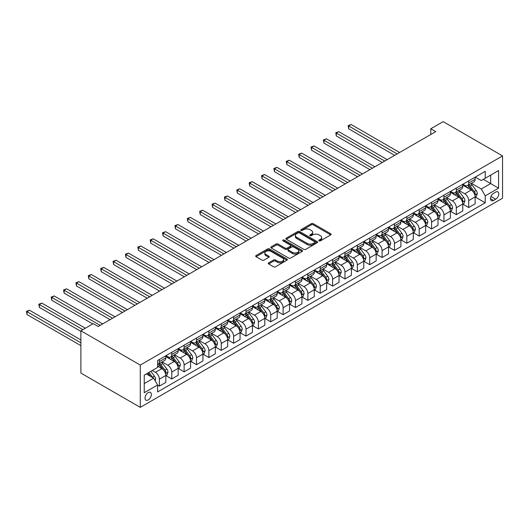 <?xml version="1.0" encoding="UTF-8"?>
<svg xmlns="http://www.w3.org/2000/svg" width="529" height="529" viewBox="0 0 529 529"><rect width="100%" height="100%" fill="white"/><g stroke="black" fill="none" stroke-linecap="round" stroke-linejoin="round"><path stroke-width="0.79" d="M319.066 240.86A0.959 0.555 0 0 0 320.429 240.86L330.751 234.896A1.375 0.793 0 0 0 331.154 234.334A1.375 0.793 0 0 0 330.751 233.778L313.261 223.681A1.375 0.793 0 0 0 311.317 223.681L300.994 229.639A0.959 0.555 0 0 0 300.717 230.029A0.959 0.555 0 0 0 300.994 230.426A0.959 0.555 0 0 0 302.357 230.426L303.692 229.652A4.397 2.539 0 0 1 309.908 229.652L311.369 230.492A4.397 2.539 0 0 1 312.652 232.291A4.397 2.539 0 0 1 311.369 234.083L310.034 234.856A0.959 0.555 0 0 0 309.749 235.246A0.959 0.555 0 0 0 310.034 235.643A0.959 0.555 0 0 0 311.389 235.643L312.725 234.869A4.397 2.539 0 0 1 318.947 234.869L320.402 235.709A4.397 2.539 0 0 1 321.692 237.508A4.397 2.539 0 0 1 320.402 239.3L319.066 240.073A0.959 0.555 0 0 0 318.782 240.464A0.959 0.555 0 0 0 319.066 240.86L319.066 240.073M148.199 399.937A4.477 2.585 120 0 0 151.122 395.99A4.477 2.585 120 0 0 150.434 392.399A4.477 2.585 120 0 0 148.199 392.624A4.477 2.585 120 0 0 145.27 396.571A4.477 2.585 120 0 0 145.958 400.162A4.477 2.585 120 0 0 148.199 399.937M268.666 262.834A1.375 0.793 0 0 0 268.263 263.396A1.375 0.793 0 0 0 268.666 263.951L273.572 266.788A1.375 0.793 0 0 0 275.516 266.788L286.983 260.169A1.375 0.793 0 0 0 287.386 259.607A1.375 0.793 0 0 0 286.983 259.045L269.492 248.947A1.375 0.793 0 0 0 267.548 248.947L256.082 255.567A1.375 0.793 0 0 0 255.679 256.129A1.375 0.793 0 0 0 256.082 256.691L262.014 260.109A1.375 0.793 0 0 0 263.951 260.109L268.858 257.279A1.375 0.793 0 0 0 269.261 256.717A1.375 0.793 0 0 0 268.858 256.155L265.922 254.462A3.677 2.123 0 0 1 264.844 252.961A3.677 2.123 0 0 1 267.112 250.997A3.677 2.123 0 0 1 271.119 251.46L282.631 258.106A3.677 2.123 0 0 1 283.709 259.607A3.677 2.123 0 0 1 281.441 261.564A3.677 2.123 0 0 1 277.434 261.108L275.516 259.997A1.375 0.793 0 0 0 273.572 259.997L268.666 262.834L268.666 263.951M502.55 155.923L443.163 121.637L430.791 128.778L435.737 131.635L98.209 326.505L93.263 323.649L80.891 330.79L140.278 365.076L502.55 155.923L502.55 198.21L140.278 407.363L140.278 365.076M303.791 249.344A1.375 0.793 0 0 0 305.729 249.344L317.195 242.725A1.375 0.793 0 0 0 317.598 242.163A1.375 0.793 0 0 0 317.195 241.601L299.705 231.504A1.375 0.793 0 0 0 297.767 231.504L286.301 238.123A1.375 0.793 0 0 0 285.898 238.685A1.375 0.793 0 0 0 286.301 239.247L303.791 249.344M283.332 241.065A0.959 0.555 0 0 1 284.311 241.204L284.311 240.06L302.085 250.323A1.375 0.793 0 0 1 302.489 250.885A1.375 0.793 0 0 1 302.085 251.447L290.626 258.066A1.375 0.793 0 0 1 288.682 258.066L271.192 247.969L271.192 246.845A1.375 0.793 0 0 0 270.788 247.407A1.375 0.793 0 0 0 271.192 247.969M271.192 246.845L276.098 244.014A1.375 0.793 0 0 1 278.042 244.014L285.138 248.108A1.375 0.793 0 0 0 287.075 248.108L290.335 246.23A1.375 0.793 0 0 0 290.732 245.668A1.375 0.793 0 0 0 290.335 245.106L282.949 240.84A0.959 0.555 0 0 1 282.665 240.45A0.959 0.555 0 0 1 283.26 239.941A0.959 0.555 0 0 1 284.311 240.06M495.719 192.093L493.544 193.356A4.338 2.506 120 0 0 490.707 197.178A4.338 2.506 120 0 0 491.375 200.656A4.338 2.506 120 0 0 493.544 200.438L495.719 199.182A4.338 2.506 120 0 0 498.556 195.36A4.338 2.506 120 0 0 497.888 191.882A4.338 2.506 120 0 0 495.719 192.093M475.28 177.096L481.271 180.554L485.225 178.266L485.225 171.35L157.602 360.507L157.602 367.424L144.238 375.134L144.238 392.736L157.602 385.019L157.602 391.936L485.225 202.779L485.225 195.869L481.271 189.012L471.425 183.325M485.225 178.266L498.589 170.55L498.589 188.152L485.225 195.869M80.891 330.79L80.891 373.077L140.278 407.363M430.791 128.778L430.791 134.492M483.347 179.351L490.674 183.583L490.674 175.125L498.589 170.55M481.271 189.012L490.674 183.583L498.589 188.152M144.238 383.591L153.641 378.162L146.315 373.937M157.602 385.079L159.381 386.11L159.381 379.194A5.601 3.234 -120 0 0 155.42 372.337L152.253 370.505M159.381 386.11L165.815 382.394L165.815 375.478A5.601 3.234 -120 0 0 161.854 368.62L157.602 366.161M165.967 375.623L171.753 378.962L171.753 372.052A5.601 3.234 -120 0 0 167.792 365.195L162.112 361.909M171.753 378.962L178.187 375.253L178.187 368.336A5.601 3.234 -120 0 0 174.226 361.479L165.815 356.619M178.339 368.475L184.125 371.821L184.125 364.904A5.601 3.234 -120 0 0 180.171 358.047L174.484 354.767M184.125 371.821L190.559 368.105L190.559 361.195A5.601 3.234 -120 0 0 186.605 354.331L178.187 349.477M190.711 361.333L196.497 364.679L196.497 357.763A5.601 3.234 -120 0 0 192.543 350.906L186.856 347.626M196.497 364.679L202.931 360.963L202.931 354.046A5.601 3.234 -120 0 0 198.977 347.189L190.559 342.336M203.083 354.192L208.876 357.531L208.876 350.621A5.601 3.234 -120 0 0 204.915 343.764L199.228 340.478M208.876 357.531L215.303 353.822L215.303 346.905A5.601 3.234 -120 0 0 211.349 340.048L202.931 335.188M215.455 347.05L221.248 350.39L221.248 343.473A5.601 3.234 -120 0 0 217.287 336.616L211.6 333.336M221.248 350.39L227.682 346.674L227.682 339.763A5.601 3.234 -120 0 0 223.721 332.906L215.303 328.046M227.827 339.902L233.62 343.248L233.62 336.332A5.601 3.234 -120 0 0 229.659 329.474L223.972 326.195M233.62 343.248L240.054 339.532L240.054 332.615A5.601 3.234 -120 0 0 236.093 325.758L227.682 320.905M240.199 332.761L245.992 336.107L245.992 329.19A5.601 3.234 -120 0 0 242.031 322.333L236.344 319.053M245.992 336.107L252.426 332.391L252.426 325.474A5.601 3.234 -120 0 0 248.465 318.617L240.054 313.763M252.571 325.619L258.364 328.959L258.364 322.049A5.601 3.234 -120 0 0 254.403 315.191L248.716 311.905M258.364 328.959L264.798 325.249L264.798 318.332A5.601 3.234 -120 0 0 260.837 311.475L252.426 306.615M264.943 318.478L270.736 321.817L270.736 314.9A5.601 3.234 -120 0 0 266.775 308.043L261.095 304.764M270.736 321.817L277.17 318.101L277.17 311.191A5.601 3.234 -120 0 0 273.209 304.334L264.798 299.474M277.315 311.33L283.108 314.676L283.108 307.759A5.601 3.234 -120 0 0 279.147 300.902L273.467 297.622M283.108 314.676L289.542 310.959L289.542 304.043A5.601 3.234 -120 0 0 285.581 297.186L277.17 292.332M289.694 304.188L295.48 307.534L295.48 300.617A5.601 3.234 -120 0 0 291.519 293.76L285.839 290.474M295.48 307.534L301.914 303.818L301.914 296.901A5.601 3.234 -120 0 0 297.953 290.044L289.542 285.184M302.066 297.047L307.852 300.386L307.852 293.476A5.601 3.234 -120 0 0 303.897 286.619L298.211 283.332M307.852 300.386L314.286 296.676L314.286 289.76A5.601 3.234 -120 0 0 310.331 282.903L301.914 278.042M314.438 289.899L320.224 293.245L320.224 286.328A5.601 3.234 -120 0 0 316.269 279.471L310.583 276.191M320.224 293.245L326.658 289.528L326.658 282.618A5.601 3.234 -120 0 0 322.703 275.761L314.286 270.901M326.81 282.757L332.602 286.103L332.602 279.186A5.601 3.234 -120 0 0 328.641 272.329L322.954 269.049M332.602 286.103L339.036 282.387L339.036 275.47A5.601 3.234 -120 0 0 335.075 268.613L326.658 263.759M339.182 275.616L344.974 278.962L344.974 272.045A5.601 3.234 -120 0 0 341.013 265.188L335.326 261.901M344.974 278.962L351.408 275.245L351.408 268.329A5.601 3.234 -120 0 0 347.447 261.471L339.036 256.611M351.554 268.474L357.346 271.813L357.346 264.903A5.601 3.234 -120 0 0 353.385 258.04L347.698 254.76M357.346 271.813L363.78 268.097L363.78 261.187A5.601 3.234 -120 0 0 359.819 254.33L351.408 249.47M363.926 261.326L369.718 264.672L369.718 257.755A5.601 3.234 -120 0 0 365.757 250.898L360.07 247.618M369.718 264.672L376.152 260.956L376.152 254.046A5.601 3.234 -120 0 0 372.191 247.182L363.78 242.328M376.298 254.184L382.09 257.53L382.09 250.614A5.601 3.234 -120 0 0 378.129 243.757L372.449 240.477M382.09 257.53L388.524 253.814L388.524 246.898A5.601 3.234 -120 0 0 384.563 240.04L376.152 235.187M388.67 247.043L394.462 250.382L394.462 243.472A5.601 3.234 -120 0 0 390.501 236.615L384.821 233.329M394.462 250.382L400.896 246.673L400.896 239.756A5.601 3.234 -120 0 0 396.935 232.899L388.524 228.039M401.042 239.901L406.834 243.241L406.834 236.324A5.601 3.234 -120 0 0 402.873 229.467L397.193 226.187M406.834 243.241L413.268 239.525L413.268 232.615A5.601 3.234 -120 0 0 409.307 225.757L400.896 220.897M413.42 232.753L419.206 236.099L419.206 229.183A5.601 3.234 -120 0 0 415.252 222.325L409.565 219.046M419.206 236.099L425.64 232.383L425.64 225.466A5.601 3.234 -120 0 0 421.679 218.609L413.268 213.756M425.792 225.612L431.578 228.958L431.578 222.041A5.601 3.234 -120 0 0 427.624 215.184L421.937 211.898M431.578 228.958L438.012 225.242L438.012 218.325A5.601 3.234 -120 0 0 434.058 211.468L425.64 206.608M438.164 218.47L443.95 221.81L443.95 214.9A5.601 3.234 -120 0 0 439.996 208.042L434.309 204.756M443.95 221.81L450.384 218.1L450.384 211.183A5.601 3.234 -120 0 0 446.43 204.326L438.012 199.466M450.536 211.322L456.329 214.668L456.329 207.752A5.601 3.234 -120 0 0 452.368 200.894L446.681 197.615M456.329 214.668L462.763 210.952L462.763 204.042A5.601 3.234 -120 0 0 458.802 197.185L450.384 192.325M462.908 204.181L468.701 207.527L468.701 200.61A5.601 3.234 -120 0 0 464.74 193.753L459.053 190.473M468.701 207.527L475.135 203.81L475.135 196.894A5.601 3.234 -120 0 0 471.174 190.037L462.763 185.183M462.908 184.237L464.74 185.295A5.601 3.234 -120 0 0 467.537 185.573A5.601 3.234 -120 0 0 468.701 183.008L468.701 180.892M450.536 191.379L452.368 192.437A5.601 3.234 -120 0 0 455.165 192.715A5.601 3.234 -120 0 0 456.329 190.156L456.329 188.04M438.164 198.527L439.996 199.578A5.601 3.234 -120 0 0 442.793 199.856A5.601 3.234 -120 0 0 443.95 197.297L443.95 195.181M425.792 205.669L427.624 206.727A5.601 3.234 -120 0 0 430.421 207.004A5.601 3.234 -120 0 0 431.578 204.439L431.578 202.323M413.42 212.81L415.252 213.868A5.601 3.234 -120 0 0 418.049 214.146A5.601 3.234 -120 0 0 419.206 211.58L419.206 209.471M401.042 219.952L402.873 221.01A5.601 3.234 -120 0 0 405.677 221.287A5.601 3.234 -120 0 0 406.834 218.728L406.834 216.612M388.67 227.1L390.501 228.158A5.601 3.234 -120 0 0 393.305 228.435A5.601 3.234 -120 0 0 394.462 225.87L394.462 223.754M376.298 234.241L378.129 235.299A5.601 3.234 -120 0 0 380.933 235.577A5.601 3.234 -120 0 0 382.09 233.011L382.09 230.895M363.926 241.383L365.757 242.441A5.601 3.234 -120 0 0 368.554 242.718A5.601 3.234 -120 0 0 369.718 240.153L369.718 238.043M351.554 248.524L353.385 249.582A5.601 3.234 -120 0 0 356.182 249.86A5.601 3.234 -120 0 0 357.346 247.301L357.346 245.185M339.182 255.672L341.013 256.73A5.601 3.234 -120 0 0 343.81 257.008A5.601 3.234 -120 0 0 344.974 254.442L344.974 252.326M326.81 262.814L328.641 263.872A5.601 3.234 -120 0 0 331.438 264.15A5.601 3.234 -120 0 0 332.602 261.584L332.602 259.468M314.438 269.955L316.269 271.013A5.601 3.234 -120 0 0 319.066 271.291A5.601 3.234 -120 0 0 320.224 268.732L320.224 266.616M302.066 277.103L303.897 278.155A5.601 3.234 -120 0 0 306.694 278.433A5.601 3.234 -120 0 0 307.852 275.873L307.852 273.757M289.694 284.245L291.519 285.303A5.601 3.234 -120 0 0 294.322 285.581A5.601 3.234 -120 0 0 295.48 283.015L295.48 280.899M277.315 291.386L279.147 292.444A5.601 3.234 -120 0 0 281.95 292.722A5.601 3.234 -120 0 0 283.108 290.156L283.108 288.047M264.943 298.528L266.775 299.586A5.601 3.234 -120 0 0 269.578 299.864A5.601 3.234 -120 0 0 270.736 297.305L270.736 295.189M252.571 305.676L254.403 306.734A5.601 3.234 -120 0 0 257.206 307.005A5.601 3.234 -120 0 0 258.364 304.446L258.364 302.33M240.199 312.818L242.031 313.876A5.601 3.234 -120 0 0 244.828 314.153A5.601 3.234 -120 0 0 245.992 311.588L245.992 309.472M227.827 319.959L229.659 321.017A5.601 3.234 -120 0 0 232.456 321.295A5.601 3.234 -120 0 0 233.62 318.729L233.62 316.62M215.455 327.101L217.287 328.159A5.601 3.234 -120 0 0 220.084 328.436A5.601 3.234 -120 0 0 221.248 325.877L221.248 323.761M203.083 334.249L204.915 335.307A5.601 3.234 -120 0 0 207.712 335.584A5.601 3.234 -120 0 0 208.876 333.019L208.876 330.903M190.711 341.39L192.543 342.448A5.601 3.234 -120 0 0 195.34 342.726A5.601 3.234 -120 0 0 196.497 340.16L196.497 338.044M178.339 348.532L180.171 349.59A5.601 3.234 -120 0 0 182.968 349.867A5.601 3.234 -120 0 0 184.125 347.302L184.125 345.192M165.967 355.68L167.792 356.731A5.601 3.234 -120 0 0 170.596 357.009A5.601 3.234 -120 0 0 171.753 354.45L171.753 352.334M475.28 197.039L485.225 202.779M467.537 185.573L473.971 181.857A5.601 3.234 -120 0 0 475.135 179.298L475.135 177.182M455.165 192.715L461.599 188.998A5.601 3.234 -120 0 0 462.763 186.439L462.763 184.323M442.793 199.856L449.227 196.147A5.601 3.234 -120 0 0 450.384 193.581L450.384 191.465M430.421 207.004L436.855 203.288A5.601 3.234 -120 0 0 438.012 200.722L438.012 198.613M418.049 214.146L424.483 210.43A5.601 3.234 -120 0 0 425.64 207.871L425.64 205.755M405.677 221.287L412.111 217.571A5.601 3.234 -120 0 0 413.268 215.012L413.268 212.896M393.305 228.435L399.739 224.719A5.601 3.234 -120 0 0 400.896 222.154L400.896 220.038M380.933 235.577L387.367 231.861A5.601 3.234 -120 0 0 388.524 229.295L388.524 227.186M368.554 242.718L374.988 239.002A5.601 3.234 -120 0 0 376.152 236.443L376.152 234.327M356.182 249.86L362.616 246.15A5.601 3.234 -120 0 0 363.78 243.585L363.78 241.469M343.81 257.008L350.244 253.292A5.601 3.234 -120 0 0 351.408 250.726L351.408 248.61M331.438 264.15L337.872 260.433A5.601 3.234 -120 0 0 339.036 257.868L339.036 255.758M319.066 271.291L325.5 267.575A5.601 3.234 -120 0 0 326.658 265.016L326.658 262.9M306.694 278.433L313.128 274.723A5.601 3.234 -120 0 0 314.286 272.157L314.286 270.041M294.322 285.581L300.756 281.864A5.601 3.234 -120 0 0 301.914 279.299L301.914 277.189M281.95 292.722L288.384 289.006A5.601 3.234 -120 0 0 289.542 286.447L289.542 284.331M269.578 299.864L276.012 296.147A5.601 3.234 -120 0 0 277.17 293.588L277.17 291.472M257.206 307.005L263.64 303.296A5.601 3.234 -120 0 0 264.798 300.73L264.798 298.614M244.828 314.153L251.262 310.437A5.601 3.234 -120 0 0 252.426 307.871L252.426 305.762M232.456 321.295L238.89 317.579A5.601 3.234 -120 0 0 240.054 315.019L240.054 312.904M220.084 328.436L226.518 324.727A5.601 3.234 -120 0 0 227.682 322.161L227.682 320.045M207.712 335.584L214.146 331.868A5.601 3.234 -120 0 0 215.303 329.303L215.303 327.187M195.34 342.726L201.774 339.01A5.601 3.234 -120 0 0 202.931 336.444L202.931 334.335M182.968 349.867L189.402 346.151A5.601 3.234 -120 0 0 190.559 343.592L190.559 341.476M170.596 357.009L177.03 353.299A5.601 3.234 -120 0 0 178.187 350.734L178.187 348.618M157.602 364.382A5.601 3.234 -120 0 0 158.224 364.157L164.658 360.441A5.601 3.234 -120 0 0 165.815 357.875L165.815 355.766M158.224 364.157A5.601 3.234 -120 0 0 159.381 361.591L159.381 359.475M153.641 378.162L157.602 385.019M319.45 240.993L320.402 240.444A4.397 2.539 0 0 0 321.692 238.652L321.692 237.508M312.652 232.291L312.652 233.434A4.397 2.539 0 0 1 311.369 235.226L310.417 235.775M330.731 234.909L313.261 224.825A1.375 0.793 0 0 0 311.317 224.825L301.378 230.558M317.175 242.732L299.705 232.648A1.375 0.793 0 0 0 297.767 232.648L286.321 239.253M314.768 242.553A0.959 0.555 0 0 0 315.046 242.163A0.959 0.555 0 0 0 314.768 241.766L299.414 232.905A0.959 0.555 0 0 0 298.058 232.905L296.65 233.719A4.397 2.539 0 0 0 295.361 235.517A4.397 2.539 0 0 0 296.65 237.309L307.137 243.366A4.397 2.539 0 0 0 313.36 243.366L314.768 242.553L314.768 243.697A0.959 0.555 0 0 0 315.046 243.307L315.046 242.163M295.361 235.517L295.361 236.655A4.397 2.539 0 0 0 296.65 238.453L296.65 237.309M314.768 243.697L313.36 244.51A4.397 2.539 0 0 1 307.137 244.51L296.65 238.453M271.212 247.975L276.098 245.158L276.098 244.014M290.732 245.668L290.732 246.812A1.375 0.793 0 0 1 290.335 247.374L287.075 249.252A1.375 0.793 0 0 1 285.138 249.252L278.042 245.158A1.375 0.793 0 0 0 276.098 245.158M284.311 241.204L302.072 251.454M292.497 252.359A3.677 2.123 0 0 0 296.498 252.816A3.677 2.123 0 0 0 298.766 250.858A3.677 2.123 0 0 0 297.695 249.357L293.635 247.017A1.375 0.793 0 0 0 291.691 247.017L288.437 248.894A1.375 0.793 0 0 0 288.034 249.457A1.375 0.793 0 0 0 288.437 250.012L292.497 252.359L292.497 253.497A3.677 2.123 0 0 0 296.498 253.96A3.677 2.123 0 0 0 298.766 252.002L298.766 250.858M288.034 249.457L288.034 250.594A1.375 0.793 0 0 0 288.437 251.156L288.437 250.012M292.497 253.497L288.437 251.156M283.709 259.607L283.709 260.751A3.677 2.123 0 0 1 281.441 262.708A3.677 2.123 0 0 1 277.434 262.252L275.516 261.141A1.375 0.793 0 0 0 273.572 261.141L268.686 263.964M264.844 252.961L264.844 254.105A3.677 2.123 0 0 0 265.922 255.606L265.922 254.462M268.844 257.292L265.922 255.606M286.963 260.175L269.492 250.091A1.375 0.793 0 0 0 267.548 250.091L256.102 256.697M475.135 197.125L476.318 196.438L477.31 193.581A3.71 2.142 -120 0 0 476.126 190.42L472.08 185.024A10.706 6.183 -120 0 0 470.916 183.623M466.889 187.564A10.706 6.183 -120 0 0 464.7 185.269M474.797 194.851L475.306 193.74A3.71 2.142 -120 0 0 474.242 191.511L470.202 186.109A10.706 6.183 -120 0 0 469.031 184.707M468.033 185.282A8.887 5.131 60 0 1 469.494 186.942L472.919 191.511M399.607 152.491L351.157 124.52L348.684 125.948L348.684 128.805L394.66 155.347M467.848 185.395A10.706 6.183 60 0 1 469.011 186.797L471.703 190.387M348.684 128.805L348.142 125.638L397.134 153.919M348.142 125.638L351.157 124.52M462.763 204.267L463.946 203.579L464.938 200.722A3.71 2.142 -120 0 0 463.754 197.568L459.708 192.166A10.706 6.183 -120 0 0 458.537 190.771M454.517 194.712A10.706 6.183 -120 0 0 452.328 192.417M462.419 201.999L462.935 200.881A3.71 2.142 -120 0 0 461.87 198.653L457.83 193.25A10.706 6.183 -120 0 0 456.659 191.855M455.661 192.43A8.887 5.131 60 0 1 457.122 194.09L460.547 198.659M387.235 159.639L338.785 131.661L336.312 133.09L336.312 135.946L382.288 162.496M455.469 192.536A10.706 6.183 60 0 1 456.639 193.938L459.331 197.529M336.312 135.946L335.77 132.779L384.762 161.067M335.77 132.779L338.785 131.661M450.384 211.408L451.574 210.727L452.566 207.871A3.71 2.142 -120 0 0 451.382 204.71L447.336 199.307A10.706 6.183 -120 0 0 446.165 197.912M442.145 201.853A10.706 6.183 -120 0 0 439.956 199.559M450.047 209.14L450.563 208.029A3.71 2.142 -120 0 0 449.498 205.794L445.458 200.398A10.706 6.183 -120 0 0 444.287 198.997M443.289 199.572A8.887 5.131 60 0 1 444.75 201.232L448.169 205.801M374.863 166.78L326.413 138.81L323.94 140.238L323.94 143.095L369.916 169.637M443.097 199.684A10.706 6.183 60 0 1 444.267 201.08L446.959 204.67M323.94 143.095L323.391 139.921L372.39 168.209M323.391 139.921L326.413 138.81M438.012 218.556L439.202 217.869L440.194 215.012A3.71 2.142 -120 0 0 439.01 211.851L434.964 206.455A10.706 6.183 -120 0 0 433.793 205.054M429.773 208.995A10.706 6.183 -120 0 0 427.577 206.7M437.675 216.282L438.191 215.171A3.71 2.142 -120 0 0 437.126 212.936L433.086 207.54A10.706 6.183 -120 0 0 431.915 206.138M430.917 206.713A8.887 5.131 60 0 1 432.378 208.373L435.797 212.942M362.491 173.922L314.041 145.951L311.568 147.379L311.568 150.236L357.544 176.779M430.725 206.826A10.706 6.183 60 0 1 431.895 208.228L434.587 211.812M311.568 150.236L311.019 147.062L360.018 175.35M311.019 147.062L314.041 145.951M425.64 225.698L426.83 225.01L427.816 222.154A3.71 2.142 -120 0 0 426.632 218.993L422.592 213.597A10.706 6.183 -120 0 0 421.421 212.195M417.401 216.136A10.706 6.183 -120 0 0 415.205 213.842M425.303 223.423L425.819 222.312A3.71 2.142 -120 0 0 424.754 220.084L420.707 214.681A10.706 6.183 -120 0 0 419.543 213.286M418.545 213.861A8.887 5.131 60 0 1 420.006 215.515L423.425 220.084M350.119 181.063L301.669 153.093L299.196 154.521L299.196 157.377L345.173 183.927M418.353 213.967A10.706 6.183 60 0 1 419.523 215.369L422.208 218.96M299.196 157.377L298.647 154.21L347.646 182.492M298.647 154.21L301.669 153.093M413.268 232.839L414.458 232.158L415.444 229.295A3.71 2.142 -120 0 0 414.26 226.141L410.22 220.738A10.706 6.183 -120 0 0 409.049 219.343M405.029 223.284A10.706 6.183 -120 0 0 402.834 220.99M412.931 230.571L413.447 229.454A3.71 2.142 -120 0 0 412.382 227.225L408.335 221.823A10.706 6.183 -120 0 0 407.171 220.428M406.173 221.003A8.887 5.131 60 0 1 407.634 222.663L411.053 227.232M337.747 188.212L289.297 160.234L286.817 161.662L286.817 164.526L332.794 191.068M405.981 221.115A10.706 6.183 60 0 1 407.151 222.511L409.836 226.101M286.817 164.526L286.275 161.352L335.274 189.64M286.275 161.352L289.297 160.234M400.896 239.987L402.086 239.3L403.072 236.443A3.71 2.142 -120 0 0 401.888 233.282L397.848 227.887A10.706 6.183 -120 0 0 396.677 226.485M392.657 230.426A10.706 6.183 -120 0 0 390.462 228.131M400.559 237.713L401.068 236.602A3.71 2.142 -120 0 0 400.01 234.367L395.963 228.971A10.706 6.183 -120 0 0 394.799 227.569M393.801 228.144A8.887 5.131 60 0 1 395.256 229.804L398.681 234.373M325.375 195.353L276.925 167.382L274.445 168.811L274.445 171.667L320.422 198.21M393.609 228.257A10.706 6.183 60 0 1 394.779 229.652L397.464 233.243M274.445 171.667L273.903 168.493L322.902 196.781M273.903 168.493L276.925 167.382M388.524 247.129L389.714 246.441L390.7 243.585A3.71 2.142 -120 0 0 389.516 240.424L385.476 235.028A10.706 6.183 -120 0 0 384.305 233.626M380.285 237.567A10.706 6.183 -120 0 0 378.09 235.273M388.187 244.854L388.696 243.743A3.71 2.142 -120 0 0 387.638 241.508L383.591 236.113A10.706 6.183 -120 0 0 382.421 234.711M381.429 235.286A8.887 5.131 60 0 1 382.884 236.946L386.309 241.515M313.003 202.495L264.546 174.524L262.073 175.952L262.073 178.809L308.05 205.351M381.237 235.398A10.706 6.183 60 0 1 382.407 236.8L385.092 240.391M262.073 178.809L261.531 175.635L310.523 203.923M261.531 175.635L264.546 174.524M376.152 254.27L377.336 253.583L378.328 250.726A3.71 2.142 -120 0 0 377.144 247.572L373.097 242.17A10.706 6.183 -120 0 0 371.933 240.768M367.906 244.715A10.706 6.183 -120 0 0 365.718 242.421M375.815 251.996L376.324 250.885A3.71 2.142 -120 0 0 375.266 248.656L371.219 243.254A10.706 6.183 -120 0 0 370.049 241.859M369.057 242.434A8.887 5.131 60 0 1 370.512 244.094L373.937 248.656M300.631 209.643L252.174 181.665L249.701 183.094L249.701 185.95L295.678 212.499M368.865 242.54A10.706 6.183 60 0 1 370.029 243.942L372.72 247.532M249.701 185.95L249.159 182.783L298.151 211.071M249.159 182.783L252.174 181.665M363.78 261.412L364.964 260.731L365.956 257.868A3.71 2.142 -120 0 0 364.772 254.713L360.725 249.311A10.706 6.183 -120 0 0 359.561 247.916M355.534 251.857A10.706 6.183 -120 0 0 353.346 249.562M363.443 259.144L363.952 258.026A3.71 2.142 -120 0 0 362.894 255.798L358.847 250.402A10.706 6.183 -120 0 0 357.677 249M356.685 249.576A8.887 5.131 60 0 1 358.14 251.235L361.565 255.805M288.252 216.784L239.802 188.807L237.329 190.242L237.329 193.098L283.306 219.641M356.493 249.688A10.706 6.183 60 0 1 357.657 251.083L360.348 254.674M237.329 193.098L236.787 189.924L285.779 218.213M236.787 189.924L239.802 188.807M351.408 268.56L352.592 267.872L353.584 265.016A3.71 2.142 -120 0 0 352.4 261.855L348.353 256.459A10.706 6.183 -120 0 0 347.189 255.057M343.162 258.998A10.706 6.183 -120 0 0 340.974 256.704M351.071 266.285L351.58 265.174A3.71 2.142 -120 0 0 350.515 262.939L346.475 257.544A10.706 6.183 -120 0 0 345.305 256.142M344.306 256.717A8.887 5.131 60 0 1 345.768 258.377L349.193 262.946M275.88 223.926L227.43 195.955L224.957 197.383L224.957 200.24L270.934 226.782M344.114 256.829A10.706 6.183 60 0 1 345.285 258.231L347.976 261.815M224.957 200.24L224.415 197.066L273.407 225.354M224.415 197.066L227.43 195.955M339.036 275.702L340.22 275.014L341.212 272.157A3.71 2.142 -120 0 0 340.028 268.997L335.981 263.601A10.706 6.183 -120 0 0 334.811 262.199M330.79 266.14A10.706 6.183 -120 0 0 328.602 263.845M338.692 273.427L339.208 272.316A3.71 2.142 -120 0 0 338.143 270.088L334.103 264.685A10.706 6.183 -120 0 0 332.933 263.283M331.934 263.859A8.887 5.131 60 0 1 333.396 265.518L336.821 270.088M263.508 231.067L215.058 203.096L212.585 204.525L212.585 207.381L258.562 233.924M331.743 263.971A10.706 6.183 60 0 1 332.913 265.373L335.604 268.963M212.585 207.381L212.043 204.214L261.035 232.496M212.043 204.214L215.058 203.096M326.658 282.843L327.848 282.155L328.84 279.299A3.71 2.142 -120 0 0 327.656 276.145L323.609 270.742A10.706 6.183 -120 0 0 322.439 269.347M318.418 273.288A10.706 6.183 -120 0 0 316.23 270.993M326.32 280.575L326.836 279.457A3.71 2.142 -120 0 0 325.771 277.229L321.731 271.827A10.706 6.183 -120 0 0 320.561 270.431M319.562 271.007A8.887 5.131 60 0 1 321.024 272.666L324.442 277.236M251.136 238.215L202.686 210.238L200.213 211.666L200.213 214.523L246.19 241.072M319.371 271.113A10.706 6.183 60 0 1 320.541 272.514L323.232 276.105M200.213 214.523L199.664 211.355L248.663 239.644M199.664 211.355L202.686 210.238M314.286 289.985L315.476 289.303L316.468 286.447A3.71 2.142 -120 0 0 315.284 283.286L311.237 277.884A10.706 6.183 -120 0 0 310.067 276.488M306.046 280.43A10.706 6.183 -120 0 0 303.851 278.135M313.948 287.716L314.464 286.599A3.71 2.142 -120 0 0 313.399 284.371L309.359 278.975A10.706 6.183 -120 0 0 308.189 277.573M307.19 278.148A8.887 5.131 60 0 1 308.652 279.808L312.07 284.377M238.764 245.357L190.314 217.386L187.841 218.814L187.841 221.671L233.818 248.213M306.999 278.261A10.706 6.183 60 0 1 308.169 279.656L310.86 283.246M187.841 221.671L187.292 218.497L236.291 246.785M187.292 218.497L190.314 217.386M301.914 297.133L303.104 296.445L304.089 293.588A3.71 2.142 -120 0 0 302.905 290.428L298.865 285.032A10.706 6.183 -120 0 0 297.695 283.63M293.674 287.571A10.706 6.183 -120 0 0 291.479 285.276M301.576 294.858L302.092 293.747A3.71 2.142 -120 0 0 301.027 291.512L296.981 286.116A10.706 6.183 -120 0 0 295.817 284.714M294.818 285.29A8.887 5.131 60 0 1 296.28 286.949L299.698 291.519M226.392 252.498L177.942 224.527L175.469 225.956L175.469 228.812L221.439 255.355M294.627 285.402A10.706 6.183 60 0 1 295.797 286.804L298.482 290.388M175.469 228.812L174.92 225.638L223.919 253.927M174.92 225.638L177.942 224.527M289.542 304.274L290.732 303.586L291.717 300.73A3.71 2.142 -120 0 0 290.533 297.569L286.493 292.173A10.706 6.183 -120 0 0 285.323 290.771M281.302 294.713A10.706 6.183 -120 0 0 279.107 292.418M289.204 301.999L289.72 300.889A3.71 2.142 -120 0 0 288.655 298.66L284.609 293.258A10.706 6.183 -120 0 0 283.445 291.863M282.446 292.438A8.887 5.131 60 0 1 283.908 294.091L287.326 298.66M214.02 259.64L165.57 231.669L163.091 233.097L163.091 235.954L209.067 262.503M282.255 292.544A10.706 6.183 60 0 1 283.425 293.945L286.11 297.536M163.091 235.954L162.548 232.786L211.547 261.068M162.548 232.786L165.57 231.669M277.17 311.416L278.36 310.735L279.345 307.871A3.71 2.142 -120 0 0 278.161 304.717L274.121 299.315A10.706 6.183 -120 0 0 272.951 297.92M268.93 301.861A10.706 6.183 -120 0 0 266.735 299.566M276.832 309.148L277.341 308.03A3.71 2.142 -120 0 0 276.283 305.802L272.237 300.399A10.706 6.183 -120 0 0 271.073 299.004M270.074 299.579A8.887 5.131 60 0 1 271.529 301.239L274.954 305.808M201.648 266.788L153.198 238.81L150.719 240.239L150.719 243.102L196.695 269.645M269.883 299.692A10.706 6.183 60 0 1 271.053 301.087L273.738 304.678M150.719 243.102L150.176 239.928L199.175 268.216M150.176 239.928L153.198 238.81M264.798 318.564L265.988 317.876L266.973 315.019A3.71 2.142 -120 0 0 265.789 311.859L261.749 306.463A10.706 6.183 -120 0 0 260.579 305.061M256.558 309.002A10.706 6.183 -120 0 0 254.363 306.708M264.46 316.289L264.969 315.178A3.71 2.142 -120 0 0 263.911 312.943L259.865 307.547A10.706 6.183 -120 0 0 258.694 306.146M257.702 306.721A8.887 5.131 60 0 1 259.157 308.381L262.582 312.95M189.276 273.929L140.82 245.959L138.347 247.387L138.347 250.243L184.323 276.786M257.511 306.833A10.706 6.183 60 0 1 258.674 308.228L261.366 311.819M138.347 250.243L137.805 247.069L186.797 275.358M137.805 247.069L140.82 245.959M252.426 325.705L253.609 325.018L254.601 322.161A3.71 2.142 -120 0 0 253.417 319L249.371 313.604A10.706 6.183 -120 0 0 248.207 312.203M244.18 316.144A10.706 6.183 -120 0 0 241.991 313.849M252.088 323.431L252.597 322.32A3.71 2.142 -120 0 0 251.539 320.085L247.493 314.689A10.706 6.183 -120 0 0 246.322 313.287M245.33 313.862A8.887 5.131 60 0 1 246.785 315.522L250.21 320.091M176.904 281.071L128.448 253.1L125.975 254.528L125.975 257.385L171.951 283.928M245.139 313.975A10.706 6.183 60 0 1 246.302 315.377L248.994 318.961M125.975 257.385L125.433 254.211L174.425 282.499M125.433 254.211L128.448 253.1M240.054 332.847L241.237 332.159L242.229 329.303A3.71 2.142 -120 0 0 241.045 326.148L236.999 320.746A10.706 6.183 -120 0 0 235.835 319.344M231.808 323.292A10.706 6.183 -120 0 0 229.619 320.997M239.716 330.572L240.226 329.461A3.71 2.142 -120 0 0 239.168 327.233L235.121 321.83A10.706 6.183 -120 0 0 233.95 320.435M232.958 321.01A8.887 5.131 60 0 1 234.413 322.67L237.838 327.233M164.526 288.212L116.076 260.242L113.603 261.67L113.603 264.526L159.579 291.076M232.767 321.116A10.706 6.183 60 0 1 233.93 322.518L236.622 326.109M113.603 264.526L113.061 261.359L162.053 289.647M113.061 261.359L116.076 260.242M227.682 339.988L228.865 339.307L229.857 336.444A3.71 2.142 -120 0 0 228.673 333.29L224.627 327.887A10.706 6.183 -120 0 0 223.463 326.492M219.436 330.433A10.706 6.183 -120 0 0 217.247 328.139M227.338 337.72L227.854 336.603A3.71 2.142 -120 0 0 226.789 334.374L222.749 328.978A10.706 6.183 -120 0 0 221.578 327.577M220.58 328.152A8.887 5.131 60 0 1 222.041 329.812L225.466 334.381M152.154 295.361L103.704 267.383L101.231 268.818L101.231 271.675L147.207 298.217M220.388 328.264A10.706 6.183 60 0 1 221.558 329.66L224.25 333.25M101.231 271.675L100.689 268.501L149.681 296.789M100.689 268.501L103.704 267.383M215.303 347.136L216.493 346.449L217.485 343.592A3.71 2.142 -120 0 0 216.301 340.431L212.255 335.036A10.706 6.183 -120 0 0 211.084 333.634M207.064 337.575A10.706 6.183 -120 0 0 204.875 335.28M214.966 344.862L215.482 343.751A3.71 2.142 -120 0 0 214.417 341.516L210.377 336.12A10.706 6.183 -120 0 0 209.206 334.718M208.208 335.293A8.887 5.131 60 0 1 209.669 336.953L213.094 341.522M139.782 302.502L91.332 274.531L88.859 275.959L88.859 278.816L134.835 305.359M208.016 335.406A10.706 6.183 60 0 1 209.186 336.808L211.878 340.392M88.859 278.816L88.317 275.642L137.309 303.93M88.317 275.642L91.332 274.531M202.931 354.278L204.121 353.59L205.113 350.734A3.71 2.142 -120 0 0 203.929 347.573L199.883 342.177A10.706 6.183 -120 0 0 198.712 340.775M194.692 344.716A10.706 6.183 -120 0 0 192.496 342.422M202.594 352.003L203.11 350.892A3.71 2.142 -120 0 0 202.045 348.664L198.005 343.261A10.706 6.183 -120 0 0 196.834 341.86M195.836 342.435A8.887 5.131 60 0 1 197.297 344.095L200.716 348.664M127.41 309.644L78.96 281.673L76.487 283.101L76.487 285.958L122.463 312.5M195.644 342.547A10.706 6.183 60 0 1 196.814 343.949L199.506 347.54M76.487 285.958L75.938 282.79L124.937 311.072M75.938 282.79L78.96 281.673M190.559 361.419L191.749 360.732L192.741 357.875A3.71 2.142 -120 0 0 191.558 354.721L187.511 349.319A10.706 6.183 -120 0 0 186.34 347.923M182.32 351.864A10.706 6.183 -120 0 0 180.124 349.57M190.222 359.151L190.738 358.034A3.71 2.142 -120 0 0 189.673 355.805L185.626 350.403A10.706 6.183 -120 0 0 184.462 349.008M183.464 349.583A8.887 5.131 60 0 1 184.925 351.243L188.344 355.812M115.038 316.792L66.588 288.814L64.115 290.242L64.115 293.099L110.092 319.648M183.272 349.689A10.706 6.183 60 0 1 184.442 351.091L187.127 354.681M64.115 293.099L63.566 289.932L112.565 318.22M63.566 289.932L66.588 288.814M178.187 368.561L179.377 367.88L180.363 365.023A3.71 2.142 -120 0 0 179.179 361.862L175.139 356.46A10.706 6.183 -120 0 0 173.968 355.065M169.948 359.006A10.706 6.183 -120 0 0 167.753 356.711M177.85 366.293L178.366 365.175A3.71 2.142 -120 0 0 177.301 362.947L173.254 357.551A10.706 6.183 -120 0 0 172.09 356.149M171.092 356.725A8.887 5.131 60 0 1 172.553 358.384L175.972 362.954M102.666 323.933L54.216 295.962L51.743 297.391L51.743 300.247L92.767 323.933M170.9 356.837A10.706 6.183 60 0 1 172.07 358.232L174.755 361.823M51.743 300.247L51.194 297.073L100.193 325.361M51.194 297.073L54.216 295.962M165.815 375.709L167.005 375.021L167.991 372.165A3.71 2.142 -120 0 0 166.807 369.004L162.767 363.608A10.706 6.183 -120 0 0 161.596 362.206M165.478 373.434L165.987 372.323A3.71 2.142 -120 0 0 164.929 370.088L160.882 364.693A10.706 6.183 -120 0 0 159.718 363.291M158.72 363.866A8.887 5.131 60 0 1 160.181 365.526L163.6 370.095M85.341 328.218L41.844 303.104L39.364 304.532L39.364 307.389L80.891 331.359M158.528 363.978A10.706 6.183 60 0 1 159.698 365.38L162.383 368.964M39.364 307.389L38.822 304.215L82.868 329.646M38.822 304.215L41.844 303.104M155.123 380.735L155.619 379.306A3.71 2.142 -120 0 0 154.435 376.145L150.825 371.332M80.891 339.935L29.472 310.245L26.992 311.674L26.992 314.53L80.891 345.649M152.894 377.732A3.71 2.142 -120 0 0 152.557 377.237L148.947 372.416M148.021 372.952L150.613 376.417M147.756 373.104L149.958 376.04M26.992 314.53L26.45 311.363L80.891 342.792M26.45 311.363L29.472 310.245M155.42 372.337L161.854 368.62M167.792 365.195L174.226 361.479M180.171 358.047L186.605 354.331M192.543 350.906L198.977 347.189M204.915 343.764L211.349 340.048M217.287 336.616L223.721 332.906M229.659 329.474L236.093 325.758M242.031 322.333L248.465 318.617M254.403 315.191L260.837 311.475M266.775 308.043L273.209 304.334M279.147 300.902L285.581 297.186M291.519 293.76L297.953 290.044M303.897 286.619L310.331 282.903M316.269 279.471L322.703 275.761M328.641 272.329L335.075 268.613M341.013 265.188L347.447 261.471M353.385 258.04L359.819 254.33M365.757 250.898L372.191 247.182M378.129 243.757L384.563 240.04M390.501 236.615L396.935 232.899M402.873 229.467L409.307 225.757M415.252 222.325L421.679 218.609M427.624 215.184L434.058 211.468M439.996 208.042L446.43 204.326M452.368 200.894L458.802 197.185M464.74 193.753L471.174 190.037M468.701 183.008L475.135 179.298M468.701 200.61L475.135 196.894M456.329 207.752L462.763 204.042M456.329 190.156L462.763 186.439M443.95 214.9L450.384 211.183M443.95 197.297L450.384 193.581M431.578 222.041L438.012 218.325M431.578 204.439L438.012 200.722M419.206 229.183L425.64 225.466M419.206 211.58L425.64 207.871M406.834 236.324L413.268 232.615M406.834 218.728L413.268 215.012M394.462 243.472L400.896 239.756M394.462 225.87L400.896 222.154M382.09 250.614L388.524 246.898M382.09 233.011L388.524 229.295M369.718 257.755L376.152 254.046M369.718 240.153L376.152 236.443M357.346 264.903L363.78 261.187M357.346 247.301L363.78 243.585M344.974 272.045L351.408 268.329M344.974 254.442L351.408 250.726M332.602 279.186L339.036 275.47M332.602 261.584L339.036 257.868M320.224 286.328L326.658 282.618M320.224 268.732L326.658 265.016M307.852 293.476L314.286 289.76M307.852 275.873L314.286 272.157M295.48 300.617L301.914 296.901M295.48 283.015L301.914 279.299M283.108 307.759L289.542 304.043M283.108 290.156L289.542 286.447M270.736 314.9L277.17 311.191M270.736 297.305L277.17 293.588M258.364 322.049L264.798 318.332M258.364 304.446L264.798 300.73M245.992 329.19L252.426 325.474M245.992 311.588L252.426 307.871M233.62 336.332L240.054 332.615M233.62 318.729L240.054 315.019M221.248 343.473L227.682 339.763M221.248 325.877L227.682 322.161M208.876 350.621L215.303 346.905M208.876 333.019L215.303 329.303M196.497 357.763L202.931 354.046M196.497 340.16L202.931 336.444M184.125 364.904L190.559 361.195M184.125 347.302L190.559 343.592M171.753 372.052L178.187 368.336M171.753 354.45L178.187 350.734M159.381 379.194L165.815 375.478M159.381 361.591L165.815 357.875M490.972 196.444L495.719 199.182M490.476 198.666L493.544 200.438M320.402 240.444L320.402 239.3M310.034 235.643L310.034 234.856M311.369 235.226L311.369 234.083M300.994 230.426L300.994 229.639M311.317 224.825L311.317 223.681M313.261 224.825L313.261 223.681M330.751 234.896L330.751 233.778M286.301 239.247L286.301 238.123M297.767 232.648L297.767 231.504M299.705 232.648L299.705 231.504M317.195 242.725L317.195 241.601M307.137 244.51L307.137 243.366M313.36 244.51L313.36 243.366M278.042 245.158L278.042 244.014M285.138 249.252L285.138 248.108M287.075 249.252L287.075 248.108M290.335 247.374L290.335 246.23M302.085 251.447L302.085 250.323M273.572 261.141L273.572 259.997M275.516 261.141L275.516 259.997M277.434 262.252L277.434 261.108M268.858 257.279L268.858 256.155M256.082 256.691L256.082 255.567M267.548 250.091L267.548 248.947M269.492 250.091L269.492 248.947M286.983 260.169L286.983 259.045M474.857 195.056L477.284 193.654M470.202 186.109L472.08 185.024M467.286 187.795L469.011 186.797M474.242 191.511L476.126 190.42M473.951 192.959L475.306 193.74M462.485 202.197L464.912 200.795M457.83 193.25L459.708 192.166M454.914 194.936L456.639 193.938M461.87 198.653L463.754 197.568M461.579 200.101L462.935 200.881M450.113 209.345L452.54 207.937M445.458 200.398L447.336 199.307M442.542 202.078L444.267 201.08M449.498 205.794L451.382 204.71M449.207 207.242L450.563 208.029M437.734 216.487L440.168 215.085M433.086 207.54L434.964 206.455M430.17 209.226L431.895 208.228M437.126 212.936L439.01 211.851M436.835 214.384L438.191 215.171M425.362 223.628L427.796 222.226M420.707 214.681L422.592 213.597M417.791 216.368L419.523 215.369M424.754 220.084L426.632 218.993M424.463 221.532L425.819 222.312M412.99 230.77L415.424 229.368M408.335 221.823L410.22 220.738M405.419 223.509L407.151 222.511M412.382 227.225L414.26 226.141M412.091 228.673L413.447 229.454M400.618 237.918L403.052 236.516M395.963 228.971L397.848 227.887M393.047 230.651L394.779 229.652M400.01 234.367L401.888 233.282M399.712 235.815L401.068 236.602M388.246 245.059L390.673 243.657M383.591 236.113L385.476 235.028M380.675 237.799L382.407 236.8M387.638 241.508L389.516 240.424M387.34 242.963L388.696 243.743M375.874 252.201L378.301 250.799M371.219 243.254L373.097 242.17M368.303 244.94L370.029 243.942M375.266 248.656L377.144 247.572M374.968 250.105L376.324 250.885M363.502 259.342L365.929 257.94M358.847 250.402L360.725 249.311M355.931 252.082L357.657 251.083M362.894 255.798L364.772 254.713M362.596 257.246L363.952 258.026M351.13 266.49L353.557 265.089M346.475 257.544L348.353 256.459M343.559 259.223L345.285 258.231M350.515 262.939L352.4 261.855M350.224 264.388L351.58 265.174M338.758 273.632L341.185 272.23M334.103 264.685L335.981 263.601M331.187 266.371L332.913 265.373M338.143 270.088L340.028 268.997M337.852 271.536L339.208 272.316M326.386 280.773L328.813 279.372M321.731 271.827L323.609 270.742M318.815 273.513L320.541 272.514M325.771 277.229L327.656 276.145M325.48 278.677L326.836 279.457M314.008 287.921L316.441 286.513M309.359 278.975L311.237 277.884M306.436 280.654L308.169 279.656M313.399 284.371L315.284 283.286M313.108 285.819L314.464 286.599M301.636 295.063L304.069 293.661M296.981 286.116L298.865 285.032M294.064 287.802L295.797 286.804M301.027 291.512L302.905 290.428M300.737 292.96L302.092 293.747M289.264 302.204L291.697 300.803M284.609 293.258L286.493 292.173M281.692 294.944L283.425 293.945M288.655 298.66L290.533 297.569M288.358 300.108L289.72 300.889M276.892 309.346L279.325 307.944M272.237 300.399L274.121 299.315M269.321 302.085L271.053 301.087M276.283 305.802L278.161 304.717M275.986 307.25L277.341 308.03M264.52 316.494L266.947 315.092M259.865 307.547L261.749 306.463M256.949 309.227L258.674 308.228M263.911 312.943L265.789 311.859M263.614 314.391L264.969 315.178M252.148 323.636L254.575 322.234M247.493 314.689L249.371 313.604M244.577 316.375L246.302 315.377M251.539 320.085L253.417 319M251.242 321.533L252.597 322.32M239.776 330.777L242.203 329.375M235.121 321.83L236.999 320.746M232.205 323.517L233.93 322.518M239.168 327.233L241.045 326.148M238.87 328.681L240.226 329.461M227.404 337.919L229.831 336.517M222.749 328.978L224.627 327.887M219.833 330.658L221.558 329.66M226.789 334.374L228.673 333.29M226.498 335.822L227.854 336.603M215.032 345.067L217.459 343.665M210.377 336.12L212.255 335.036M207.461 337.8L209.186 336.808M214.417 341.516L216.301 340.431M214.126 342.964L215.482 343.751M202.653 352.208L205.087 350.806M198.005 343.261L199.883 342.177M195.089 344.948L196.814 343.949M202.045 348.664L203.929 347.573M201.754 350.112L203.11 350.892M190.281 359.35L192.715 357.948M185.626 350.403L187.511 349.319M182.71 352.089L184.442 351.091M189.673 355.805L191.558 354.721M189.382 357.254L190.738 358.034M177.909 366.498L180.343 365.089M173.254 357.551L175.139 356.46M170.338 359.231L172.07 358.232M177.301 362.947L179.179 361.862M177.01 364.395L178.366 365.175M165.537 373.639L167.971 372.237M160.882 364.693L162.767 363.608M157.966 366.379L159.698 365.38M164.929 370.088L166.807 369.004M164.631 371.537L165.987 372.323M154.653 379.921L155.599 379.379M152.557 377.237L154.435 376.145"/></g></svg>
